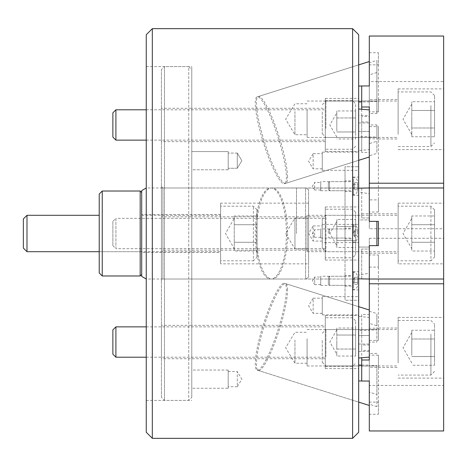 <?xml version="1.0" encoding="UTF-8"?>
<svg xmlns="http://www.w3.org/2000/svg" width="467" height="467" viewBox="0 0 467 467"><rect width="100%" height="100%" fill="white"/><g stroke="black" fill="none" stroke-linecap="round" stroke-linejoin="round"><path stroke-width="0.35" stroke-dasharray="2.33 1.75" d="M228.188 169.772L191.774 169.772L191.774 151.565L191.774 169.772L191.774 151.565L191.774 169.772L228.188 169.772L228.188 151.565L191.774 151.565L228.188 151.565L228.188 169.772M237.294 168.254L228.188 168.254L228.188 153.083L228.188 168.254L228.188 153.083L228.188 168.254L237.294 168.254L237.294 153.083L228.188 153.083L237.294 153.083L237.294 168.254L237.294 153.083L237.294 168.254L241.853 160.666L237.294 153.083L241.853 160.666L237.294 168.254M228.188 388.27L228.188 370.062L228.188 388.27L191.774 388.27L191.774 370.062L191.774 388.27M228.188 370.062L191.774 370.062M228.188 371.574L237.294 371.574L237.294 386.752L241.853 379.163L237.294 371.574L237.294 386.752L228.188 386.752L228.188 371.574L228.188 386.752M146.253 34.727L146.253 432.273M152.324 438.338L152.324 28.662M358.679 432.273L358.679 34.727M352.608 28.662L352.608 438.338M320.747 228.947L320.747 238.053L320.747 228.947L345.025 228.947L345.025 238.053L345.025 228.947M320.747 238.053L345.025 238.053M320.747 237.294L314.676 237.294L314.676 229.706L312.4 233.5L314.676 237.294L314.676 229.706L320.747 229.706L320.747 237.294L320.747 229.706M320.747 276.254L320.747 285.36L320.747 276.254L345.025 276.254L345.025 285.36L345.025 276.254M320.747 285.36L345.025 285.36M320.747 284.601L314.676 284.601L314.676 277.013L312.4 280.807L314.676 284.601L314.676 277.013L320.747 277.013L320.747 284.601L320.747 277.013M322.265 224.393L358.679 224.393L358.679 242.607L358.679 224.393L358.679 242.607L358.679 224.393L352.608 224.393L352.608 242.607L358.679 242.607L322.265 242.607L322.265 224.393L322.265 242.607M322.265 241.089L313.159 241.089L313.159 225.911L308.599 233.5L313.159 241.089L313.159 225.911L322.265 225.911L322.265 241.089L322.265 225.911M322.265 296.668L322.265 314.875L322.265 296.668L358.679 296.668L358.679 314.875L358.679 296.668M322.265 314.875L358.679 314.875M322.265 313.357L313.159 313.357L313.159 298.185L308.599 305.774L313.159 313.357L313.159 298.185L322.265 298.185L322.265 313.357L322.265 298.185M325.301 206.945L325.301 260.055L325.301 206.945L358.679 206.945L358.679 260.055L358.679 206.945M325.301 260.055L358.679 260.055M325.301 250.189L161.424 250.189L161.424 216.811L191.774 216.811L191.774 250.189L191.774 216.811L191.774 250.189L191.774 216.811L325.301 216.811L325.301 250.189L325.301 216.811M325.301 315.488L325.301 368.591L325.301 315.488L358.679 315.488L358.679 368.591L358.679 315.488M325.301 368.591L358.679 368.591M325.301 358.732L161.424 358.732L161.424 325.347L191.774 325.347L191.774 358.732L191.774 325.347L191.774 358.732L191.774 325.347L325.301 325.347L325.301 358.732L325.301 325.347M358.679 154.559L358.679 70.657L358.679 160.333L284.526 183.712A45.521 7.787 72.5 0 1 267.007 153.246A45.521 7.787 72.5 0 1 255.268 103.254A45.521 7.787 72.5 0 1 257.154 96.879A45.521 7.787 72.5 0 1 274.666 127.351A45.521 7.787 72.5 0 1 286.405 177.337A45.521 7.787 72.5 0 1 284.526 183.712M358.679 312.441L358.679 396.343L358.679 306.667L284.526 283.288A45.521 7.787 107.5 0 1 286.405 289.663A45.521 7.787 107.5 0 1 274.666 339.649A45.521 7.787 107.5 0 1 257.154 370.121A45.521 7.787 107.5 0 1 255.268 363.746A45.521 7.787 107.5 0 1 267.007 313.754A45.521 7.787 107.5 0 1 284.526 283.288M257.154 370.121L358.679 402.122L358.679 396.343M320.747 181.64L320.747 190.746L320.747 181.64L345.025 181.64L345.025 190.746L345.025 181.64M320.747 190.746L345.025 190.746M320.747 189.987L314.676 189.987L314.676 182.399L312.4 186.193L314.676 189.987L314.676 182.399L320.747 182.399L320.747 189.987L320.747 182.399M322.265 152.125L322.265 170.332L322.265 152.125L358.679 152.125L358.679 170.332L358.679 152.125M322.265 170.332L358.679 170.332M322.265 168.815L313.159 168.815L313.159 153.643L308.599 161.226L313.159 168.815L313.159 153.643L322.265 153.643L322.265 168.815L322.265 153.643M325.301 98.409L325.301 151.512L325.301 98.409L358.679 98.409L358.679 151.512L358.679 98.409M325.301 151.512L358.679 151.512M325.301 141.653L161.424 141.653L161.424 108.268L191.774 108.268L191.774 141.653L191.774 108.268L191.774 141.653L191.774 108.268L325.301 108.268L325.301 141.653L325.301 108.268M286.405 233.5A45.521 15.569 90 0 0 270.837 187.979A45.521 15.569 90 0 0 255.268 233.5A45.521 15.569 90 0 0 270.837 279.021A45.521 15.569 90 0 0 286.405 233.5M345.025 233.5L345.025 166.737L345.025 233.5M191.774 233.5L191.774 66.594L191.774 233.5M296.492 233.5L296.492 187.979L296.492 233.5M358.679 70.657L358.679 64.878L257.154 96.879M358.679 233.5L358.679 300.263L358.679 233.5M308.605 277.27L308.605 189.73L308.605 277.27L305.576 279.021L305.576 187.979L146.253 187.979L146.253 279.021L146.253 187.979M308.605 189.73L305.576 187.979L305.576 279.021L146.253 279.021M308.605 263.849L308.605 203.151L308.605 263.849L220.605 263.849L220.605 203.151L220.605 263.849M308.605 203.151L220.605 203.151M220.605 252.466L220.605 214.534L220.605 252.466L141.699 252.466L141.699 214.534L141.699 252.466M220.605 214.534L141.699 214.534M141.699 190.606L141.699 276.394M307.088 215.293L307.088 251.707L307.088 215.293L358.679 215.293L358.679 219.928L369.304 219.928L369.304 187.985L369.304 221.364L369.304 219.928L358.679 219.928L358.679 215.293M376.887 221.364L369.304 221.364L376.887 221.364L376.887 245.636L376.887 221.364L369.304 221.364L376.887 221.364L376.887 245.636L369.304 245.636L376.887 245.636L369.304 245.636L369.304 273.218L358.679 275.045L358.679 279.021L270.837 279.021M361.715 188.09L361.715 217.955L361.715 187.979L369.304 187.979L369.304 221.364L378.404 221.364L369.304 221.364L369.304 217.955L361.715 217.955L361.715 213.775L361.715 217.955L369.304 217.955L369.304 221.364L369.304 193.782L369.304 221.364L378.404 221.364L378.404 245.636L369.304 245.636L369.304 279.015L369.304 247.072L358.679 247.072L369.304 247.072L369.304 245.636L376.887 245.636M358.679 275.045L358.679 278.822M307.088 251.707L358.679 251.707M307.088 248.975L294.951 248.975L294.951 218.025L285.652 233.5L294.951 248.975L294.951 218.025L307.088 218.025L307.088 248.975L307.088 218.025M287.549 233.5A45.521 15.569 -90 0 1 271.975 279.021A45.521 15.569 -90 0 1 256.406 233.5A45.521 15.569 -90 0 1 271.975 187.979A45.521 15.569 -90 0 1 287.549 233.5M358.679 191.955L358.679 219.928L358.679 188.178L358.679 191.955L369.304 193.782M270.837 187.979L358.679 188.178M369.304 238.275L443.65 238.275L443.65 385.444L369.304 385.444L369.304 335.51L361.715 335.51L361.715 314.489L369.304 314.489L369.304 238.275L369.304 328.225L378.404 328.225L378.404 340.361L369.304 340.361L369.304 245.636L369.304 249.045L361.715 249.045L361.715 279.021L369.304 279.021L369.304 245.636L369.304 273.218M352.608 177.092L352.608 195.299L352.608 177.092L358.679 177.092L358.679 195.299L358.679 177.092M352.608 195.299L358.679 195.299M345.025 180.887L345.025 191.505L345.025 180.887L352.608 180.887L352.608 191.505L352.608 180.887M345.025 191.505L352.608 191.505M352.608 271.701L352.608 289.908L352.608 271.701L358.679 271.701L358.679 289.908L358.679 271.701M352.608 289.908L358.679 289.908M345.025 275.495L345.025 286.113L345.025 275.495L352.608 275.495L352.608 286.113L352.608 275.495M345.025 286.113L352.608 286.113M352.608 242.607L352.608 224.393M345.025 228.188L345.025 238.812L345.025 228.188L352.608 228.188L352.608 238.812L352.608 228.188M345.025 238.812L352.608 238.812M358.679 300.263L358.679 166.737L345.025 166.737L345.025 300.263L345.025 166.737L358.679 166.737L358.679 300.263L345.025 300.263L358.679 300.263M296.492 187.979L191.774 187.979L191.774 279.021L191.774 187.979L162.942 187.979L162.942 279.021L161.424 280.539L161.424 186.461L161.424 280.539M296.492 279.021L162.942 279.021L162.942 187.979L161.424 186.461M161.424 397.37L161.424 69.63L164.46 66.594L164.46 400.406L164.46 66.594L188.738 66.594L188.738 400.406L188.738 66.594L191.774 69.63L191.774 397.37L188.738 400.406L164.46 400.406L161.424 397.37L161.424 69.63M161.424 325.347L161.424 358.732M161.424 216.811L161.424 250.189M161.424 108.268L161.424 141.653M191.774 397.37L191.774 69.63M141.699 251.707L141.699 215.293L141.699 251.707L99.214 251.707L99.214 215.293L99.214 251.707L220.605 251.707L220.605 215.293L220.605 251.707M141.699 215.293L220.605 215.293M141.699 192.532L141.699 274.468L141.699 192.532M99.214 194.05L99.214 272.95M140.182 191.015L140.182 275.985M102.25 275.985L102.25 191.015M398.129 263.849L398.129 203.151L398.129 263.849L443.65 263.849L443.65 203.151L443.65 263.849M398.129 203.151L443.65 203.151M361.715 253.225L361.715 249.045L361.715 253.225L398.129 253.225L398.129 213.775L398.129 253.225M361.715 213.775L398.129 213.775M378.404 245.636L369.304 245.636L378.404 245.636L378.404 221.364L378.404 245.636M369.304 199.899L369.304 126.639L378.404 126.639L378.404 138.968L369.304 138.775L369.304 212.036L378.404 212.036L378.404 199.899L369.304 199.899L369.304 187.979L443.65 187.979L443.65 228.725L443.65 81.556L369.304 81.556L369.304 131.49L361.715 131.49L361.715 152.511L369.304 152.511L369.304 228.725L443.65 228.725M361.715 278.91L361.715 249.045L369.304 249.045L369.304 279.021L443.65 279.021L443.65 187.979M234.259 218.328L234.259 248.672L234.259 218.328L225.497 233.5L234.259 248.672M257.019 257.171L257.019 209.829L257.019 257.171L253.377 260.814L253.377 206.186L253.377 260.814L220.605 260.814L220.605 206.186L220.605 260.814M257.019 209.829L253.377 206.186L220.605 206.186M234.259 215.982L234.259 220.36L234.259 215.982L257.019 215.982L257.019 242.262L257.019 215.982M257.019 251.018L257.019 242.262L257.019 251.018L234.259 251.018L234.259 246.64L234.259 251.018M26.993 251.707L26.993 215.293M23.35 218.935L23.35 248.065M234.259 242.262L257.019 242.262L234.259 242.262M234.259 224.738L257.019 224.738L234.259 224.738M411.789 218.328L411.789 248.672L411.789 218.328L403.027 233.5L411.789 248.672M322.265 218.935L322.265 248.065L322.265 218.935L325.908 215.293L325.908 251.707L398.129 251.707L398.129 215.293L398.129 251.707M322.265 248.065L325.908 251.707L325.908 215.293L398.129 215.293M434.543 257.171L434.543 209.829L434.543 257.171L430.907 260.814L430.907 206.186L430.907 260.814L398.129 260.814L398.129 206.186L398.129 260.814M434.543 209.829L430.907 206.186L398.129 206.186M411.789 215.982L411.789 220.36L411.789 215.982L434.543 215.982L434.543 242.262L434.543 215.982M434.543 251.018L434.543 242.262L434.543 251.018L411.789 251.018L411.789 246.64L411.789 251.018M411.789 242.262L434.543 242.262L411.789 242.262M411.789 224.738L434.543 224.738L411.789 224.738M328.33 233.5L328.33 230.161L328.33 233.5M329.544 233.5L329.544 228.947L329.544 233.5M354.581 230.465L354.581 236.535L354.581 230.873L354.581 236.127L354.581 231.749L357.617 231.749L357.617 237.002L357.617 231.749L354.581 231.749L354.581 229.998L354.581 230.873L352.83 233.5L354.581 236.535M357.617 233.5L357.617 229.099L357.617 233.5M352.608 233.5L352.608 224.849L352.608 233.5M354.581 237.002L354.581 236.127L354.581 237.002L357.617 237.002M354.581 235.251L357.617 235.251L354.581 235.251M354.581 229.998L357.617 229.998M336.83 221.364L336.83 245.636L336.83 221.364L329.825 233.5L336.83 245.636M112.874 221.364L112.874 245.636L112.874 221.364L115.909 218.328L115.909 248.672L325.301 248.672L325.301 218.328L325.301 248.672M112.874 245.636L115.909 248.672L115.909 218.328L325.301 218.328M355.644 254.743L355.644 212.257L355.644 254.743L352.608 257.778L352.608 209.222L352.608 257.778L325.301 257.778L325.301 209.222L325.301 257.778M355.644 212.257L352.608 209.222L325.301 209.222M336.83 219.484L336.83 222.987L336.83 219.484L355.644 219.484L355.644 240.511L355.644 219.484M355.644 247.516L355.644 240.511L355.644 247.516L336.83 247.516L336.83 244.013L336.83 247.516M336.83 240.511L355.644 240.511L336.83 240.511M336.83 226.489L355.644 226.489L336.83 226.489M336.83 348.108L336.83 328.021L336.83 348.108M112.874 329.9L112.874 354.179M115.909 357.214L115.909 326.865M355.644 352.661L355.644 320.8L355.644 352.661M352.608 329.9L352.608 366.315L352.608 329.9M325.301 349.625L325.301 326.865L325.301 349.625M325.301 354.179L325.301 317.764L325.301 354.179M336.83 349.047L336.83 342.042L336.83 352.55L336.83 349.047L355.644 349.047L355.644 356.058L355.644 335.032L355.644 349.047L336.83 349.047M336.83 356.058L336.83 352.55L336.83 356.058L355.644 356.058M355.644 328.021L355.644 335.032L355.644 328.021L336.83 328.021M336.83 335.032L355.644 335.032L336.83 335.032M328.33 277.918L328.33 284.146L328.33 277.918M329.544 284.747L329.544 276.254L329.544 284.747M354.581 282.325L354.581 277.299L354.581 280.807L354.581 278.18L354.581 279.056L357.617 279.056L357.617 277.299L357.617 282.558L357.617 279.056L354.581 279.056L354.581 282.325M357.617 284.619L357.617 276.406L357.617 284.619M352.608 288.297L352.608 272.156L352.608 288.297M352.608 284.747L352.608 276.254L352.608 284.747M357.617 282.558L357.617 284.31L357.617 282.558L354.581 282.558L357.617 282.558M354.581 277.299L357.617 277.299M354.581 284.31L357.617 284.31M411.789 126.826L411.789 101.718L411.789 126.826M322.265 111.957L322.265 133.807L322.265 111.957M325.908 128.343L325.908 101.035L325.908 128.343M434.543 131.075L434.543 95.572L434.543 131.075M430.907 105.583L430.907 146.55L430.907 105.583M398.129 128.343L398.129 101.035L398.129 128.343M398.129 132.897L398.129 91.929L398.129 132.897M411.789 127.999L411.789 119.243L411.789 132.383L411.789 127.999L434.543 127.999L434.543 136.761L434.543 110.481L434.543 127.999L411.789 127.999M411.789 136.761L411.789 132.383L411.789 136.761L434.543 136.761M434.543 101.718L434.543 110.481L434.543 101.718L411.789 101.718M411.789 110.481L434.543 110.481L411.789 110.481M443.65 134.414L443.65 88.893L443.65 134.414M398.129 134.414L398.129 88.893L398.129 134.414M369.304 138.775L369.304 137.526L361.715 137.526L361.715 116.505L369.304 116.505L369.304 111.846L378.404 111.846L378.404 99.518L369.304 99.705L369.304 100.954L361.715 100.954L361.715 121.98L369.304 121.98L369.304 126.639M398.129 129.102L398.129 99.518L398.129 129.102M369.304 106.996L369.304 121.98M369.304 137.526L369.304 152.511M369.304 212.036L369.304 228.725M369.304 81.556L369.304 64.866L378.404 64.866L378.404 52.724L369.304 52.724L369.304 36.035M443.65 36.035L443.65 81.556M369.304 99.705L369.304 52.724M361.715 86.021L369.304 85.969L369.304 100.954M369.304 64.866L369.304 111.846M369.304 116.505L369.304 74.895L369.304 113.557L376.887 113.557L376.887 60.366L369.304 62.759L369.304 101.94L361.715 101.94M361.715 85.969L361.715 100.954M361.715 109.22L361.715 121.98M361.715 116.505L361.715 131.49M361.715 137.526L361.715 152.511M378.404 212.036L378.404 138.775M378.404 199.899L378.404 126.639M378.404 99.705L378.404 52.724M378.404 111.846L378.404 64.866M369.304 136.539L369.304 149.615L358.679 150.526L358.679 115.512L358.679 136.539L369.304 136.539L369.304 155.762L376.887 153.369L376.887 141.232L369.304 143.62L369.304 109.891L369.304 124.922L376.887 124.922L376.887 137.45L376.887 137.065L369.304 137.065M369.304 122.967L358.679 122.967L358.679 86.068L358.679 122.967M307.088 110.136L307.088 137.45L307.088 110.136M307.088 111.502L307.088 134.718L307.088 111.502M294.951 111.502L294.951 134.718L294.951 111.502M287.549 176.981A45.521 7.787 -107.5 0 0 275.81 126.989A45.521 7.787 -107.5 0 0 258.292 96.523A45.521 7.787 -107.5 0 0 256.406 102.892A45.521 7.787 -107.5 0 0 268.146 152.884A45.521 7.787 -107.5 0 0 285.664 183.35A45.521 7.787 -107.5 0 0 287.549 176.981M369.304 101.94L369.304 61.533M376.887 113.557L376.887 60.366M358.679 150.526L358.679 136.539M376.887 124.922L376.887 141.232M376.887 137.065L376.887 153.369M376.887 72.508L369.304 74.895M358.679 131.39L369.304 131.484L369.304 115.512L358.679 115.512M369.304 149.615L369.304 156.988M376.887 101.421L369.304 101.421M369.304 124.922L369.304 143.62M369.304 115.512L369.304 113.557M358.679 344.033L358.679 380.932L358.679 344.033L369.304 344.033L369.304 323.38L376.887 325.768L376.887 313.631L369.304 311.238L369.304 310.012M376.887 406.634L369.304 404.241L369.304 365.579L376.887 365.579L376.887 406.634L376.887 394.492L369.304 392.105L369.304 335.516L358.679 335.61L358.679 351.488L358.679 330.461L369.304 330.461L369.304 329.936L376.887 329.936L376.887 329.55L376.887 342.077L369.304 342.077M307.088 338.657L307.088 365.965L307.088 338.657M307.088 340.023L307.088 363.238L307.088 340.023M294.951 340.023L294.951 363.238L294.951 340.023M287.549 290.019A45.521 7.787 -72.5 0 0 285.664 283.65A45.521 7.787 -72.5 0 0 268.146 314.116A45.521 7.787 -72.5 0 0 256.406 364.108A45.521 7.787 -72.5 0 0 258.292 370.477A45.521 7.787 -72.5 0 0 275.81 340.011A45.521 7.787 -72.5 0 0 287.549 290.019M369.304 329.936L369.304 311.238L369.304 317.385L358.679 316.474L358.679 335.61M369.304 323.38L369.304 344.033M376.887 329.936L376.887 313.631M376.887 342.077L376.887 325.768M358.679 351.488L369.304 351.488L369.304 335.516L369.304 350.495L361.715 350.495L361.715 329.474L369.304 329.474L369.304 328.225M376.887 365.579L376.887 394.492M361.715 380.979L369.304 381.031L369.304 405.467M369.304 330.461L369.304 317.385M358.679 330.461L358.679 316.474M361.715 365.06L369.304 365.06L369.304 381.031L369.304 366.046L369.304 367.296L378.404 367.482L378.404 355.154L369.304 355.154L369.304 350.495M376.887 353.443L369.304 353.443L369.304 351.488M369.304 392.105L369.304 353.443M369.304 365.06L369.304 365.579M443.65 362.935L443.65 317.414L443.65 362.935M398.129 362.935L398.129 317.414L398.129 362.935M369.304 340.361L369.304 345.02L361.715 345.02L361.715 366.046L369.304 366.046M398.129 357.623L398.129 328.032L398.129 357.623M369.304 314.489L369.304 329.474M369.304 345.02L369.304 360.004M369.304 267.101L378.404 267.101L378.404 254.964L369.304 254.964M443.65 238.275L443.65 279.021M369.304 430.965L369.304 414.276L378.404 414.276L378.404 402.134L369.304 402.134L369.304 385.444M443.65 385.444L443.65 430.965M369.304 355.154L369.304 402.134M369.304 414.276L369.304 367.296M361.715 335.51L361.715 350.495M361.715 314.489L361.715 329.474M361.715 366.046L361.715 381.031M361.715 345.02L361.715 357.78M378.404 267.101L378.404 340.361M378.404 254.964L378.404 328.225M378.404 355.154L378.404 402.134M378.404 367.296L378.404 414.276M411.789 355.346L411.789 332.586L411.789 355.346M322.265 340.478L322.265 362.328L322.265 340.478M325.908 356.864L325.908 329.55L325.908 356.864M434.543 359.596L434.543 324.086L434.543 359.596M430.907 334.103L430.907 375.071L430.907 334.103M398.129 356.864L398.129 329.55L398.129 356.864M398.129 361.417L398.129 320.45L398.129 361.417M411.789 339.001L411.789 347.757L411.789 334.617L411.789 339.001L434.543 339.001L434.543 330.239L434.543 356.519L434.543 339.001L411.789 339.001M411.789 330.239L411.789 334.617L411.789 330.239L434.543 330.239M434.543 365.282L434.543 356.519L434.543 365.282L411.789 365.282M411.789 356.519L434.543 356.519L411.789 356.519M328.33 189.082L328.33 182.854L328.33 189.082M329.544 182.253L329.544 190.746L329.544 182.253M354.581 187.711L354.581 183.157L354.581 187.711M357.617 182.381L357.617 190.594L357.617 182.381M352.608 178.703L352.608 194.844L352.608 178.703M352.608 182.253L352.608 190.746L352.608 182.253M354.581 186.193L354.581 182.69L354.581 184.442L357.617 184.442L357.617 189.701L357.617 182.69L357.617 184.442L354.581 184.442L354.581 186.193M354.581 187.944L357.617 187.944L354.581 187.944M354.581 189.701L357.617 189.701M354.581 182.69L357.617 182.69M336.83 131.029L336.83 112.821L336.83 131.029M112.874 112.821L112.874 137.1M115.909 140.135L115.909 109.786M355.644 135.582L355.644 103.715L355.644 135.582M352.608 112.821L352.608 149.236L352.608 112.821M325.301 132.546L325.301 109.786L325.301 132.546M325.301 137.1L325.301 100.685L325.301 137.1M336.83 117.953L336.83 124.958L336.83 114.45L336.83 117.953L355.644 117.953L355.644 110.942L355.644 131.968L355.644 117.953L336.83 117.953M336.83 110.942L336.83 114.45L336.83 110.942L355.644 110.942M355.644 138.979L355.644 131.968L355.644 138.979L336.83 138.979M336.83 131.968L355.644 131.968L336.83 131.968M353.367 233.5L353.367 224.849L353.367 233.5M353.367 288.297L353.367 272.156L353.367 288.297M353.367 178.703L353.367 194.844L353.367 178.703M146.253 66.594L191.774 66.594M146.253 400.406L191.774 400.406M271.975 279.021L358.679 279.021M271.975 187.979L358.679 187.979M328.33 230.161L329.544 228.947L352.608 228.947M352.608 224.849L353.367 224.849C354.663 225.672 355.632 223.325 357.617 229.099M328.33 236.839L329.544 238.053L352.608 238.053M352.608 242.151L353.367 242.151C354.663 241.328 355.632 243.675 357.617 237.901M336.83 329.9L329.825 342.042L336.83 354.179M355.644 320.8L352.608 317.764L325.301 317.764M146.253 326.865L325.301 326.865M325.301 366.315L352.608 366.315L355.644 363.285M146.253 357.214L325.301 357.214M328.33 284.146L329.544 285.36L352.608 285.36M354.581 277.772L352.83 280.807L354.581 283.843M352.608 289.452L353.367 289.452C355.947 289.201 357.366 287.789 357.617 285.209M328.33 277.468L329.544 276.254L352.608 276.254M352.608 272.156L353.367 272.156C354.663 272.973 355.632 270.632 357.617 276.406M411.789 104.065L403.027 119.243L411.789 134.414M322.265 104.672L325.908 101.035L398.129 101.035M434.543 95.572L430.907 91.929L398.129 91.929M398.129 146.55L430.907 146.55L434.543 142.914M322.265 133.807L325.908 137.45L398.129 137.45M398.129 88.893L443.65 88.893M378.404 99.518L398.129 99.518M378.404 138.968L398.129 138.968M398.129 149.586L443.65 149.586M307.088 137.45L376.887 137.45M307.088 103.762L294.951 103.762L285.652 119.243L294.951 134.718L307.088 134.718M258.292 96.523L358.679 64.878M285.664 183.35L358.679 160.333M307.088 101.035L376.887 101.035M307.088 329.55L376.887 329.55M307.088 363.238L294.951 363.238L285.652 347.757L294.951 332.282L307.088 332.282M285.664 283.65L358.679 306.667M258.292 370.477L358.679 402.122M307.088 365.965L376.887 365.965M398.129 378.107L443.65 378.107M378.404 367.482L398.129 367.482M378.404 328.032L398.129 328.032M398.129 317.414L443.65 317.414M411.789 362.935L403.027 347.757L411.789 332.586M322.265 362.328L325.908 365.965L398.129 365.965M434.543 371.428L430.907 375.071L398.129 375.071M398.129 320.45L430.907 320.45L434.543 324.086M322.265 333.193L325.908 329.55L398.129 329.55M328.33 189.532L329.544 190.746L352.608 190.746M354.581 189.228L352.83 186.193L354.581 183.157M352.608 194.844L353.367 194.844C354.663 194.027 355.632 196.368 357.617 190.594M328.33 182.854L329.544 181.64L352.608 181.64M352.608 177.548L353.367 177.548C355.947 177.799 357.366 179.211 357.617 181.791M336.83 137.1L329.825 124.958L336.83 112.821M355.644 146.2L352.608 149.236L325.301 149.236M146.253 140.135L325.301 140.135M325.301 100.685L352.608 100.685L355.644 103.715M146.253 109.786L325.301 109.786"/><path stroke-width="0.7" d="M152.324 438.338L146.253 432.273L146.253 34.727L152.324 28.662L152.324 438.338L352.608 438.338L352.608 28.662L152.324 28.662M352.608 28.662L358.679 34.727L358.679 432.273L352.608 438.338M146.253 279.021L141.699 276.394L141.699 190.606L146.253 187.979M369.304 279.015L358.679 278.822M376.887 221.364L376.887 245.636M358.679 188.178L369.304 187.985M141.699 192.532L140.182 191.015L102.25 191.015L102.25 275.985L99.214 272.95L99.214 194.05L102.25 191.015M141.699 274.468L140.182 275.985L140.182 191.015M140.182 275.985L102.25 275.985M361.715 357.78L361.715 360.004L369.304 360.004L369.304 279.021L443.65 279.021L443.65 187.979L369.304 187.979L369.304 221.364L378.404 221.364L378.404 245.636L369.304 245.636L369.304 279.021L361.715 278.91M361.715 188.09L369.304 187.979L369.304 183.21L443.65 183.21L443.65 187.979M26.993 251.707L23.35 248.065L23.35 218.935L26.993 215.293L26.993 251.707L99.214 251.707M26.993 215.293L99.214 215.293M115.909 357.214L112.874 354.179L112.874 329.9L115.909 326.865L115.909 357.214L146.253 357.214M443.65 183.21L443.65 36.035L369.304 36.035L369.304 85.969L361.715 85.969L361.715 106.996L369.304 106.996L369.304 183.21M361.715 106.996L361.715 109.22M358.679 108.98L369.304 109.891M361.715 86.021L358.679 86.068M358.679 101.94L361.715 101.94M369.304 357.109L358.679 358.02M358.679 380.932L361.715 380.979M361.715 365.06L358.679 365.06M369.304 283.79L443.65 283.79L443.65 430.965L369.304 430.965L369.304 381.031L361.715 381.031L361.715 360.004M443.65 279.021L443.65 283.79M115.909 140.135L112.874 137.1L112.874 112.821L115.909 109.786L115.909 140.135L146.253 140.135M358.679 160.333L369.304 156.988M358.679 306.667L369.304 310.012M115.909 326.865L146.253 326.865M358.679 64.878L369.304 61.533M358.679 402.122L369.304 405.467M115.909 109.786L146.253 109.786"/></g></svg>
